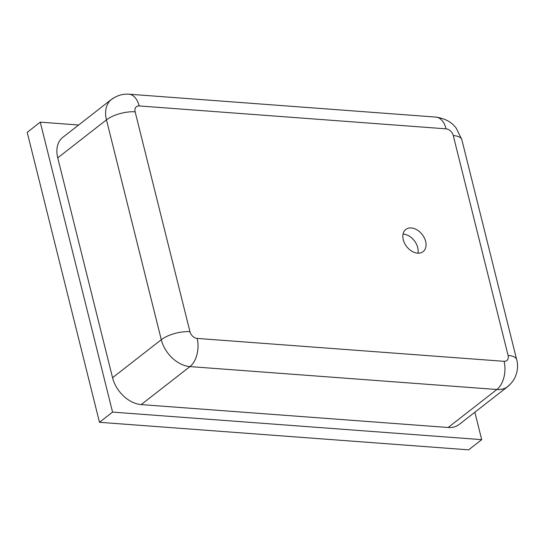 <?xml version="1.0" encoding="UTF-8"?>
<svg xmlns="http://www.w3.org/2000/svg" width="544" height="544" viewBox="0 0 544 544"><rect width="100%" height="100%" fill="white"/><g stroke="black" fill="none" stroke-linecap="round" stroke-linejoin="round"><path stroke-width="0.82" d="M474.864 412.223L481.698 439.647L468.629 449.84L99.491 422.3L27.2 132.342L40.276 122.148L78.622 125.011M99.491 422.3L112.567 412.107L40.276 122.148M481.698 439.647L112.567 412.107M113.771 97.92A28.132 19.679 52.1 0 0 111.554 99.334L62.818 137.333A28.132 19.679 52.1 0 0 57.739 157.848L106.474 119.85A21.094 8.078 -14 0 1 135.143 111.833L189.958 331.697A7.031 4.923 52.1 0 0 197.125 338.416A21.094 12.73 -85.7 0 1 189.951 366.595L141.216 404.593L448.154 427.496A28.132 19.679 52.1 0 0 459.163 424.463L507.899 386.464A28.132 19.679 52.1 0 0 509.803 384.662M57.739 157.848L112.554 377.706A28.132 19.679 52.1 0 0 141.216 404.593M417.595 253.164A14.062 9.84 52.1 0 0 423.103 251.648A14.062 9.84 52.1 0 0 424.32 237.844A14.062 9.84 52.1 0 0 411.312 227.95A14.062 9.84 52.1 0 0 405.804 229.466A14.062 9.84 52.1 0 0 404.586 243.277A14.062 9.84 52.1 0 0 417.595 253.164M417.928 253.184A14.062 9.84 52.1 0 0 403.383 234.131A14.062 9.84 52.1 0 0 403.056 234.11M112.554 377.706L161.289 339.714L106.474 119.85A28.132 19.679 52.1 0 1 111.554 99.334M189.958 331.697A21.094 8.078 -14 0 0 161.289 339.714A28.132 19.679 52.1 0 0 189.951 366.595L496.89 389.497A21.094 12.73 -85.7 0 0 504.064 361.318L197.125 338.416M448.154 427.496L496.89 389.497A28.132 19.679 52.1 0 0 507.899 386.464M128.03 94.16A21.094 12.73 94.3 0 1 128.846 94.18A21.094 12.73 94.3 0 1 128.996 94.187A21.094 12.73 94.3 0 1 139.162 105.944A7.031 4.923 52.1 0 0 135.143 111.833M128.846 94.18L435.785 117.076A21.094 12.73 94.3 0 1 435.934 117.089A21.094 12.73 94.3 0 1 446.1 128.846L139.162 105.944M504.064 361.318A7.031 4.923 52.1 0 0 508.082 355.429A21.094 8.078 166 0 1 516.644 359.509M461.822 139.652A21.094 8.078 166 0 0 453.268 135.572A7.031 4.923 52.1 0 0 446.1 128.846M453.268 135.572L508.082 355.429M111.622 99.423C116.933 95.486 122.726 93.752 129.01 94.214M516.671 359.509C518.636 366.459 517.874 378.27 507.831 386.376M435.948 117.116C445.25 118.517 452.05 122.278 456.341 128.398L461.856 139.645M461.849 139.733L516.664 359.598"/></g></svg>

